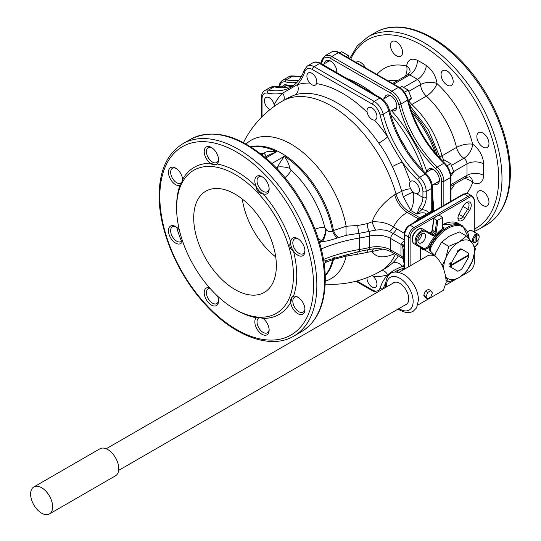 <?xml version="1.0" encoding="UTF-8"?>
<svg xmlns="http://www.w3.org/2000/svg" width="541" height="541" viewBox="0 0 541 541"><rect width="100%" height="100%" fill="white"/><g stroke="black" fill="none" stroke-linecap="round" stroke-linejoin="round"><path stroke-width="0.81" d="M413.574 192.069C414.278 199.176 413.338 205.33 410.754 210.517L403.383 196.836L401.699 191.358L394.626 194.753C383.238 202.598 375.731 211.632 372.1 221.857C380.485 221.418 387.627 223.115 393.517 226.943L404.33 233.347M374.521 120.075A105.975 61.187 60 0 1 387.647 136.826A7.79 0.879 145.4 0 1 378.815 143.169C383.596 149.472 388.113 157.289 392.36 166.635A7.79 0.879 154.6 0 1 402.267 162.151A105.975 61.187 60 0 1 410.213 181.891M312.826 62.844C314.72 61.546 317.364 61.735 320.766 63.398A2.34 1.353 120 0 0 319.596 63.513A13.539 7.817 60 0 0 312.826 62.844L307.322 66.022A13.539 7.817 60 0 1 314.084 66.692L374.169 101.383A13.539 7.817 60 0 1 383.258 114.219A80.866 46.688 -120 0 0 419.654 177.259A13.539 7.817 60 0 1 426.227 191.548L426.227 197.465A14.025 8.095 -60 0 1 421.676 209.725L417.057 214.155L410.754 210.517L408.834 211.423A19.483 11.246 -120 0 1 396.026 193.969A98.185 56.683 60 0 0 282.368 101.126L288.062 97.833L295.115 94.844A7.79 6.303 73.6 0 0 297.307 84.673A105.975 61.187 60 0 1 309.851 83.057M395.424 254.25A98.185 56.683 60 0 1 380.546 271.183L386.247 267.896L392.36 263.278A98.185 56.683 -120 0 0 398.318 255.92M318.358 238.764L322.537 241.306C324.796 241.665 329.685 240.556 337.199 237.999L346.254 235.315A9.353 1.549 90.2 0 1 346.159 226.246L357.729 225.462A96.596 55.77 0 0 0 367.17 223.609L372.1 221.857A9.353 2.462 65.7 0 0 375.772 230.114C381.52 229.452 386.098 229.932 389.513 231.562L393.165 233.448A4.673 2.698 120 0 0 390.751 238.52L400.969 244.424L401.253 243.443L404.283 241.13M382.764 249.117L372.1 251.497C376.171 257.793 383.684 258.517 394.626 253.682M373.865 248.786A9.353 4.314 -97.5 0 0 372.1 251.497L367.17 252.329A96.596 55.77 180 0 1 357.729 254.182L346.159 256.143L333.499 259.416L325.736 262.277L324.762 263.366A9.353 6.803 18.6 0 0 323.985 262.885M394.626 194.753A19.483 11.003 -119 0 0 407.163 212.37C401.03 216.13 396.485 220.992 393.517 226.943A9.353 5.315 125.3 0 1 389.513 231.562M403.383 196.836A7.79 0.791 154.1 0 1 413.277 192.163M406.947 150.229A102.141 58.969 -120 0 0 400.32 138.739M442.437 225.151A31.168 17.995 -60 0 1 458.342 223.419L442.437 224.887A29.221 16.872 -60 0 1 442.504 224.846M464.733 217.8A5.843 3.374 120 0 1 460.33 221.012A5.843 3.374 120 0 1 457.943 218.064A5.843 3.374 120 0 1 458.91 214.439L462.968 206.513A6.62 3.821 120 0 1 466.558 202.51A6.62 3.821 120 0 1 470.961 203.531A6.62 3.821 120 0 1 469.568 210.321L464.733 217.8L462.927 216.596A4.287 2.475 -60 0 1 458.836 218.753A4.287 2.475 -60 0 1 457.99 217.354M461.615 275.944L469.209 271.562A7.195 4.152 -60 0 0 474.295 262.743L474.295 254.784M474.295 232.048L474.295 200.393A7.195 4.152 -60 0 0 474.268 199.818A7.195 4.152 -60 0 0 469.209 197.458L415.211 228.633A2.34 1.353 -120 0 0 414.108 227.511A7.79 4.497 120 0 0 408.597 237.053L408.597 266.767M446.041 284.931L456.131 279.109M415.211 228.633A7.195 4.152 -60 0 0 410.119 237.445L410.119 265.888M447.204 222.75A30.776 17.772 120 0 0 442.437 224.833M434.24 231.311A30.776 17.772 120 0 0 431.711 234.138M465.97 202.895A5.065 2.921 -60 0 1 467.985 202.895A5.065 2.921 -60 0 1 467.755 209.124L462.927 216.596L458.971 214.317M404.283 262.818A3.895 3.895 0 0 1 403.167 261.005L404.283 262.344M402.376 256.826A6.235 3.036 -6.8 0 0 400.969 255.873L390.751 249.976A4.673 2.698 -60 0 0 391.718 252.113L402.585 258.388L400.969 255.873L400.969 244.424A6.235 4.085 7.9 0 1 402.761 247.629M402.693 248.076L403.099 245.844L404.262 247.318A3.895 2.252 -60 0 1 404.283 247.217M403.167 261.005L402.991 246.358L404.283 243.863M404.283 241.665A6.235 0.663 59.7 0 0 404.053 241.178M414.014 222.581L418.518 218.922M414.988 222.02A6.235 3.07 42.7 0 1 414.555 221.851M417.767 220.41A3.895 3.895 0 0 1 418.964 218.361A3.895 1.555 47.9 0 1 420.824 218.625A33.894 19.571 -60 0 1 433.835 211.112L433.835 211.112A3.895 2.252 -60 0 1 433.909 211.098M418.964 218.361L432.137 210.828A3.895 2.773 75.9 0 1 433.835 211.112M334.291 257.354A9.353 6.418 -113 0 0 332.6 259.822A75.584 43.638 60 0 1 325.161 275.328M325.831 260.309A9.353 2.962 -76.3 0 1 326.149 262.263M334.974 257.137A9.353 6.35 -113.6 0 0 333.499 259.416A75.584 43.638 -120 0 1 325.175 275.802M346.01 254.108A9.353 0.48 -99.1 0 0 346.159 256.143A79.933 46.147 60 0 1 325.242 281.164M298.348 297.442A8.575 4.95 -120 0 0 294.588 297.3A8.575 4.95 -120 0 0 293.276 298.808A8.575 4.95 -120 0 0 298.875 311.717A8.575 4.95 -120 0 0 303.156 312.143A8.575 4.95 -120 0 0 304.475 310.629A8.575 4.95 -120 0 0 304.914 308.816M262.987 318.399A10.13 5.85 60 0 1 269.147 330.152A10.13 5.85 60 0 1 264.732 335.237A10.13 5.85 60 0 1 256.326 327.812A10.13 5.85 60 0 1 256.265 317.736C256.515 317.094 258.754 317.317 262.987 318.399A84.937 49.035 -120 0 0 290.679 302.412L292.214 296.867L293.459 296.258A10.13 5.85 60 0 1 297.773 297.083A10.13 5.85 60 0 1 304.935 309.493A10.13 5.85 60 0 1 304.387 312.34A10.13 5.85 60 0 1 296.867 313.043A10.13 5.85 60 0 1 290.679 302.412A10.13 5.85 60 0 1 291.153 298.368A10.13 5.85 -120 0 1 292.519 296.698M293.459 296.258A84.937 49.035 -120 0 0 296.745 275.545A84.937 49.035 60 0 0 293.459 251.038C289.82 248.65 288.894 245.526 290.679 241.671A10.13 5.85 60 0 1 297.773 238.649A10.13 5.85 60 0 1 304.387 247.575A10.13 5.85 60 0 1 304.935 251.058A10.13 5.85 60 0 1 300.965 256.17A10.13 5.85 60 0 1 293.459 251.038A10.13 5.85 60 0 1 291.153 246.263A10.13 5.85 -120 0 1 290.679 241.671A84.937 49.035 60 0 0 262.987 193.712C258.754 193.326 256.515 190.966 256.265 186.618A10.13 5.85 60 0 1 255.575 177.549A10.13 5.85 60 0 1 261.986 176.67A10.13 5.85 60 0 1 264.732 178.882A10.13 5.85 60 0 1 269.147 189.08A10.13 5.85 60 0 1 262.987 193.712A10.13 5.85 60 0 1 259.247 191A10.13 5.85 -120 0 1 256.265 186.618A84.937 49.035 60 0 0 217.103 164.004L215.954 164.782L210.381 163.341A10.13 5.85 60 0 1 204.275 152.663A10.13 5.85 60 0 1 208.643 146.503A10.13 5.85 60 0 1 211.382 147.456A10.13 5.85 60 0 1 218.544 159.859A10.13 5.85 60 0 1 217.103 164.004M176.623 208.102A82.597 47.689 -120 0 0 235.031 309.263A82.597 47.689 -120 0 0 293.438 275.545A82.597 47.689 -120 0 0 235.031 174.385A82.597 47.689 -120 0 0 176.623 208.102L176.623 206.195A84.937 49.035 60 0 1 179.91 185.482A10.13 5.85 60 0 1 171.213 180.39A10.13 5.85 60 0 1 168.981 169.401A10.13 5.85 60 0 1 175.595 168.116A10.13 5.85 60 0 1 182.689 179.328A84.937 49.035 60 0 1 210.381 163.341A10.13 5.85 -120 0 0 214.121 164.951A10.13 5.85 60 0 0 216.251 164.599M182.506 240.995A10.13 5.85 60 0 1 176.048 243.335A10.13 5.85 60 0 1 168.981 234.165A10.13 5.85 60 0 1 175.595 226.551A10.13 5.85 60 0 1 179.321 229.898M217.502 296.035A10.13 5.85 60 0 1 218.544 300.938A10.13 5.85 60 0 1 208.643 302.859A10.13 5.85 60 0 1 204.234 292.154A10.13 5.85 60 0 1 209.489 287.731M235.031 309.263L236.681 310.223A84.937 49.035 -120 0 0 256.265 317.736A10.13 5.85 60 0 1 256.596 317.459M259.612 317.641A8.575 4.95 -120 0 0 258.801 317.959A8.575 4.95 -120 0 0 258.801 327.853A8.575 4.95 -120 0 0 265.408 333.188A8.575 4.95 -120 0 0 267.376 332.803A8.575 4.95 -120 0 0 269.127 329.476M193.705 217.969A58.442 33.745 -120 0 0 219.22 276.782A58.442 33.745 -120 0 0 264.251 292.438A58.442 33.745 -120 0 0 276.356 265.685A58.442 33.745 -120 0 0 250.848 206.872A58.442 33.745 -120 0 0 205.81 191.21A58.442 33.745 -120 0 0 193.705 217.969M182.689 179.328C181.512 183.534 180.586 185.583 179.91 185.482A10.13 5.85 -120 0 0 180.309 185.333M176.17 168.474A8.575 4.95 -120 0 0 172.417 168.325A8.575 4.95 -120 0 0 171.098 169.84A8.575 4.95 -120 0 0 176.697 182.75A8.575 4.95 -120 0 0 180.985 183.169A8.575 4.95 -120 0 0 181.668 182.628M211.957 147.815A8.575 4.95 -120 0 0 210.165 147.28A8.575 4.95 -120 0 0 208.197 147.666A8.575 4.95 -120 0 0 208.197 157.559A8.575 4.95 -120 0 0 214.804 162.895A8.575 4.95 -120 0 0 216.772 162.51A8.575 4.95 -120 0 0 218.523 159.182M262.561 177.029A8.575 4.95 -120 0 0 258.801 176.88A8.575 4.95 -120 0 0 257.029 180.809A8.575 4.95 -120 0 0 260.769 189.431A8.575 4.95 -120 0 0 267.376 191.73A8.575 4.95 -120 0 0 269.127 188.403M298.348 239.007A8.575 4.95 -120 0 0 294.588 238.865L294.588 238.865A8.575 4.95 -120 0 0 293.276 245.729A8.575 4.95 -120 0 0 303.156 253.709L303.156 253.709A8.575 4.95 -120 0 0 304.914 250.382M242.287 199.034A58.442 33.745 -120 0 0 275.714 256.941M210.036 288.346A8.575 4.95 -120 0 0 208.197 288.738A8.575 4.95 -120 0 0 206.425 292.661A8.575 4.95 -120 0 0 210.165 301.29A8.575 4.95 -120 0 0 216.772 303.589A8.575 4.95 -120 0 0 218.523 300.262M176.17 226.909A8.575 4.95 -120 0 0 172.417 226.76A8.575 4.95 -120 0 0 171.098 233.631A8.575 4.95 -120 0 0 180.985 241.604L180.985 241.604A8.575 4.95 -120 0 0 182.243 240.211M315.024 229.249A9.353 3.462 166.4 0 1 324.762 227.362L326.149 229.553C327.893 231.562 330.044 232.123 332.6 231.244L333.499 230.534L346.159 226.246A79.933 46.147 60 0 0 302.832 152.332A79.933 46.147 60 0 0 246.067 144.028M325.452 260.458A9.353 3.456 -73.7 0 1 325.736 262.277M319.427 242.246L321.516 241.036A9.353 3.456 106.3 0 0 325.736 229.296M276.248 167.879L277.587 167.108A9.353 3.009 -171.9 0 1 289.922 168.434C289.307 165.079 287.501 161.002 284.492 156.207C281.117 160.731 278.811 164.369 277.587 167.108L277.925 169.644M289.922 168.434L291.126 170.131A9.353 3.645 -47.4 0 1 284.918 177.617M319.515 242.551A121.563 70.181 180 0 1 322.537 241.306A9.353 2.962 103.7 0 0 326.149 229.553M337.199 237.999A9.353 4.646 50.5 0 1 332.6 231.244A75.584 43.638 60 0 0 284.492 156.207L271.866 163.497M346.254 235.315L358.994 233.34L359.65 238.006L359.65 249.462A116.883 67.483 0 0 0 323.45 259.504M338.274 237.533A9.353 4.707 51.1 0 1 333.499 230.534A75.584 43.638 -120 0 0 250.679 146.767M259.741 153.069A71.277 41.15 60 0 1 262.547 153.63L263.954 153.441C265.597 151.385 269.851 150.811 276.715 151.717L268.397 155.206L264.901 157.221M266.104 156.532A9.353 4.118 18.1 0 0 263.954 153.441M357.729 225.462A9.353 2.076 80.7 0 0 358.994 233.34A101.241 58.448 0 0 0 368.888 231.406L375.772 230.114M428.256 212.173A26.103 15.074 -60 0 0 421.676 209.725A2.34 0.406 -142.9 0 0 419.126 207.683L417.057 214.155A23.763 13.721 120 0 1 425.882 213.357M373.283 276.458A105.975 61.187 -120 0 0 387.647 274.916A7.79 6.303 73.6 0 0 381.851 270.432M385.564 283.193A80.866 46.688 -120 0 0 383.258 288.637A2.34 1.704 -161.1 0 1 380.039 288.089A83.206 48.041 -120 0 1 387.647 274.916C391.353 271.589 396.228 268.776 402.267 266.47A7.79 6.303 46.4 0 0 392.36 263.278M262.033 116.728L262.033 98.658A11.199 6.465 60 0 1 267.47 93.113A83.206 48.041 -120 0 0 282.686 93.113L297.307 84.673A83.206 48.041 -120 0 0 304.914 71.493A11.199 6.465 60 0 1 312.434 69.559L372.519 104.244A11.199 6.465 60 0 1 380.039 114.868A83.206 48.041 -120 0 0 387.647 136.826C391.413 144.413 396.283 152.86 402.267 162.151A83.206 48.041 -120 0 0 417.483 179.727A11.199 6.465 60 0 1 422.92 191.548L422.92 197.465L416.374 193.685M451.41 85.478L451.41 85.478A8.575 4.95 60 0 1 442.836 80.528A8.575 4.95 60 0 1 442.836 70.634L442.836 70.634A8.575 4.95 60 0 1 451.41 75.578A8.575 4.95 60 0 1 451.41 85.478M356.019 62.377A8.575 4.95 60 0 1 356.445 62.073A8.575 4.95 60 0 1 365.019 67.023A8.575 4.95 60 0 1 365.452 67.828M390.453 45.336A8.575 4.95 60 0 1 392.232 41.414A8.575 4.95 60 0 1 398.839 43.713A8.575 4.95 60 0 1 402.578 52.335A8.575 4.95 60 0 1 400.8 56.264A8.575 4.95 60 0 1 394.2 53.965A8.575 4.95 60 0 1 390.453 45.336M482.91 133.039A8.575 4.95 60 0 1 488.509 140.586A8.575 4.95 60 0 1 487.191 147.456A8.575 4.95 60 0 1 482.91 147.03A8.575 4.95 60 0 1 477.304 139.477A8.575 4.95 60 0 1 478.623 132.613A8.575 4.95 60 0 1 482.91 133.039M487.191 195.998A8.575 4.95 60 0 1 487.191 205.891A8.575 4.95 60 0 1 478.623 200.941A8.575 4.95 60 0 1 478.623 191.047A8.575 4.95 60 0 1 487.191 195.998M427.065 171.923A8.764 5.058 60 0 1 433.199 169.319A8.764 5.058 60 0 1 438.927 177.049A8.764 5.058 60 0 1 439.4 180.058A8.764 5.058 60 0 1 434.078 184.068M391.407 110.574A103.263 59.618 60 0 1 426.89 172.024M384.57 98.327A8.764 5.058 60 0 1 390.703 95.723A8.764 5.058 60 0 1 393.077 97.637A8.764 5.058 60 0 1 396.905 106.455A8.764 5.058 60 0 1 391.583 110.472M347.18 78.648A103.263 59.618 60 0 1 374.142 94.208M324.478 63.628A8.764 5.058 60 0 1 328.238 60.2A8.764 5.058 60 0 1 330.612 61.025A8.764 5.058 60 0 1 336.813 71.764A8.764 5.058 60 0 1 336.759 72.629M282.125 87.439A8.764 5.058 60 0 1 282.388 86.675A8.764 5.058 60 0 1 288.116 85.559A8.764 5.058 60 0 1 289.611 86.634M432.421 195.159A103.263 59.618 60 0 1 433.672 210.753M436.979 182.398A7.209 4.159 -120 0 0 437.906 182.087L437.906 182.087A7.209 4.159 -120 0 0 439.373 179.375M390.582 114.354A101.688 58.712 60 0 1 423.197 170.848M288.698 85.924A7.209 4.159 -120 0 0 285.614 85.836A7.209 4.159 -120 0 0 284.884 86.486M331.187 61.39A7.209 4.159 -120 0 0 329.767 60.984A7.209 4.159 -120 0 0 328.11 61.302A7.209 4.159 -120 0 0 327.373 61.951M336.455 72.453A7.209 4.159 -120 0 0 336.786 71.081M391.285 96.088A7.209 4.159 -120 0 0 388.201 96A7.209 4.159 -120 0 0 387.471 96.65M394.484 108.795A7.209 4.159 -120 0 0 395.41 108.484A7.209 4.159 -120 0 0 396.878 105.772M433.781 169.685A7.209 4.159 -120 0 0 430.697 169.604L430.697 169.604A7.209 4.159 -120 0 0 429.96 170.253M466.822 193.265A75.584 43.638 -120 0 0 472.645 182.412A16.365 9.447 -120 0 0 483.532 175.365L483.532 163.862A16.365 9.447 -120 0 0 472.645 144.237A75.584 43.638 -120 0 0 436.972 83.551A16.365 9.447 -120 0 0 426.308 65.508A87.277 50.387 -120 0 0 417.327 60.322A16.365 9.447 -120 0 0 406.67 66.049A11.686 8.386 -76.7 0 1 405.351 76.132M376.996 74.489A75.584 43.638 -120 0 1 406.67 66.049A11.686 7.439 -174.3 0 1 410.037 71.946M443.701 160.379L441.963 155.835A63.899 36.889 -120 0 0 411.802 104.528L426.362 96.122A11.686 4.558 -47.4 0 0 436.972 83.551A11.686 5.985 -5.1 0 0 420.492 84.606A4.673 2.698 -120 0 0 417.442 79.446A75.584 43.638 -120 0 0 409.665 74.956A4.673 2.698 -120 0 0 407.569 74.854L410.031 71.98M409.794 105.414A9.353 3.645 -47.4 0 0 411.802 104.528L409.145 101.485M451.397 165.472L463.894 158.256A11.686 6.336 -57.1 0 0 472.645 144.237A11.686 4.328 -13.6 0 0 456.523 147.429L441.963 155.835A9.353 3.462 -13.6 0 0 440.131 157.167M464.361 178.469A11.686 8.507 18.6 0 1 472.645 182.412A11.686 7.134 117 0 0 469.764 176.812M457.781 251.7L457.896 250.578L460.898 248.745L461.899 249.32A12.315 7.107 120 0 0 457.781 251.7L451.383 262.777A12.315 7.107 120 0 0 451.14 264.982L468.54 254.933L468.54 254.297A13.092 7.56 -60 0 1 468.547 254.615A13.092 7.56 -60 0 1 468.54 254.933L468.54 255.568A12.315 7.107 -60 0 1 468.296 257.773L461.899 268.85A12.315 7.107 120 0 1 459.836 270.331L457.781 271.23A12.315 7.107 120 0 0 459.836 270.331M461.899 249.32L468.296 253.012A12.315 7.107 -60 0 1 468.54 254.933L450.322 265.448L450.754 264.738M457.781 271.23L451.383 267.538A12.315 7.107 120 0 1 451.14 265.617L468.54 255.568M451.383 262.777L450.768 263.23L450.639 264.982L451.14 264.982M459.302 270.635L459.654 270.432M468.296 253.012L468.547 254.615M451.383 267.538L450.863 267.24L450.761 265.381L450.322 265.448M451.14 265.617L450.653 265.617M449.348 266.361L451.052 267.349M450.768 263.23L450.964 262.486L449.273 264.197M457.125 251.376L457.896 250.578M437.804 220.187L442.207 217.644A0.778 0.453 0 0 0 442.207 217.009L439.454 215.419A0.778 0.453 0 0 0 438.352 215.419L433.95 217.962L433.943 218.605L436.695 220.194L437.804 220.187L436.31 231.974A3.118 1.799 -60 0 1 434.808 234.862A3.118 1.799 -60 0 1 432.57 235.538L425.611 231.514A7.79 4.497 120 0 0 417.814 236.011A7.79 4.497 120 0 0 417.814 245.012L423.928 248.542A3.118 1.799 -60 0 1 424.266 248.846L423.475 249.969L420.715 248.38A2.34 1.353 120 0 0 420.235 247.305L422.988 248.901A2.34 1.353 -60 0 1 423.475 249.969M421.716 233.807L421.716 233.807A5.457 3.151 -60 0 1 417.855 240.488A5.457 3.151 -60 0 1 420.235 235.004A5.457 3.151 -60 0 1 424.442 233.536A5.457 3.151 -60 0 1 425.571 236.038A5.457 3.151 -60 0 1 423.19 241.523A5.457 3.151 -60 0 1 418.984 242.99A5.457 3.151 -60 0 1 417.855 240.488M442.437 217.326L442.694 227.693A2.34 1.353 120 0 0 443.978 227.504L442.633 228.518A0.778 0.379 -127 0 0 443.268 229.418A31.168 17.995 120 0 0 429.568 246.358A2.34 1.353 -60 0 1 428.289 247.792L424.557 249.928L435.667 256.339L429.845 250.517L429.317 249.448L430.717 247.656L428.837 248.109A2.34 1.353 120 0 0 430.115 246.676L428.587 245.878A1.555 0.899 -60 0 1 427.735 246.838L424.266 248.846A0.778 0.453 -120 0 0 424.813 249.8M442.437 226.618L443.978 227.504L443.268 229.418M433.95 217.962L432.455 230.283L435.214 231.873A2.34 1.353 -60 0 1 434.092 234.037A2.34 1.353 -60 0 1 432.408 234.544L425.449 230.52A8.575 4.95 120 0 0 416.874 235.47A8.575 4.95 120 0 0 416.874 245.371L422.988 248.901A0.778 0.636 120 0 0 423.928 248.542M474.734 247.109L478.021 243.342L477.473 243.734L478.021 243.342L478.021 240.231M398.873 272.38L427.248 256.001A18.894 10.908 60 0 1 435.667 256.387L435.667 256.339M435.667 256.387C442.044 262.845 445.554 271.487 446.203 282.307L443.336 290.348L417.774 305.11M430.467 251.139L430.717 247.656M458.342 223.419L462.751 225.962A31.168 17.995 -60 0 0 430.115 246.676L431.096 247.149A3.118 1.799 120 0 1 430.467 248.116A3.895 2.252 -0 0 0 429.331 249.577M424.557 249.928L424.002 248.867M420.492 259.903L420.235 247.305A0.778 0.636 -60 0 0 420.235 247.305L416.874 245.371A0.778 0.636 120 0 0 417.814 245.012M420.235 247.305L414.122 243.775A8.575 4.95 -60 0 1 414.122 233.881A8.575 4.95 -60 0 1 422.69 228.931L425.449 230.52A0.778 0.636 -60 0 1 425.611 231.514M432.448 229.749A0.778 0.372 7.2 0 0 432.225 229.972A0.778 0.372 7.2 0 0 432.455 230.283A2.34 1.353 120 0 1 431.339 232.441A2.34 1.353 120 0 1 429.662 232.955L422.69 228.931A0.778 0.636 120 0 0 421.75 229.289M404.905 305.11A12.659 7.31 -120 0 0 406.108 304.644A12.659 7.31 -120 0 0 408.049 294.5A12.659 7.31 -120 0 0 399.779 283.342A12.659 7.31 -120 0 0 393.449 282.713A12.659 7.31 -120 0 0 392.441 283.518M467.809 231.859A4.673 2.698 -60 0 1 471.542 230.459L478.156 234.273A4.673 2.698 120 0 0 476.229 234.3L475.681 233.983L475.681 235.254M472.509 240.231A4.673 2.698 120 0 0 473.483 242.375A4.673 2.698 120 0 0 475.404 242.354L475.958 242.03L475.958 235.734L475.404 234.774A4.673 2.698 120 0 0 472.509 240.231M476.229 234.3L476.783 235.261L476.783 241.55L475.958 241.712M476.783 241.55A3.895 2.252 120 0 0 479.123 237.053L479.123 236.417A4.673 2.698 120 0 0 478.156 234.273M475.404 234.774L474.856 234.456A4.673 2.698 -60 0 1 475.681 233.983M479.123 237.053A3.895 2.252 120 0 0 476.783 235.261M475.958 235.734A3.895 2.252 120 0 0 473.612 240.231A3.895 2.252 120 0 0 475.958 242.03M33.84 486.954L99.957 448.78A15.588 9.001 -120 0 1 111.967 452.959A15.588 9.001 -120 0 1 118.77 468.641A15.588 9.001 60 0 1 115.544 475.776L49.42 513.95A15.588 9.001 60 0 1 37.417 509.778A15.588 9.001 60 0 1 30.614 494.089A15.588 9.001 -120 0 1 33.84 486.954A15.588 9.001 -120 0 1 45.85 491.133A15.588 9.001 -120 0 1 52.653 506.816A15.588 9.001 60 0 1 49.42 513.95M434.815 255.487L435.735 252.877L441.571 242.199L449.098 236.261L459.377 231.92L466.538 236.052L472.367 243.186A21.809 12.592 -60 0 1 472.367 260.992L466.538 271.67L459.011 277.607L448.732 281.949L445.588 276.316A21.809 12.592 -60 0 0 445.656 276.41A21.809 12.592 -60 0 0 459.011 277.607A21.809 12.592 -60 0 0 472.367 260.992L475.444 248.725L472.367 243.186A21.809 12.592 -60 0 0 459.011 241.989L466.538 236.052M446.136 280.454L448.732 281.949M441.571 242.199L448.732 246.338L459.011 241.989A21.809 12.592 -60 0 0 445.656 258.605L448.732 246.338M442.146 265.732L445.656 258.605A21.809 12.592 -60 0 0 443.6 269.215M372.059 275.545A7.013 4.051 60 0 1 376.928 284.086A7.013 4.051 60 0 1 375.481 287.291A7.013 4.051 60 0 1 370.078 285.418A7.013 4.051 60 0 1 367.014 278.358A7.013 4.051 60 0 1 367.055 277.655M270.013 109.573A7.013 4.051 60 0 1 264.427 100.673A7.013 4.051 60 0 1 265.881 97.461A7.013 4.051 60 0 1 271.244 99.294A7.013 4.051 60 0 1 274.341 106.293M298.632 76.612L299.261 76.247L300.005 76.673M316.837 81.86A7.013 4.051 60 0 1 315.383 85.072A7.013 4.051 60 0 1 309.979 83.192A7.013 4.051 60 0 1 306.916 76.139A7.013 4.051 60 0 1 308.37 72.927A7.013 4.051 60 0 1 313.773 74.807A7.013 4.051 60 0 1 316.837 81.86M346.01 56.602L348.12 55.385L349.337 58.523M339.647 52.93L341.756 51.713L348.12 55.385M376.928 116.558A7.013 4.051 60 0 1 375.481 119.771A7.013 4.051 60 0 1 370.078 117.891A7.013 4.051 60 0 1 367.014 110.831A7.013 4.051 60 0 1 368.468 107.618A7.013 4.051 60 0 1 373.872 109.498A7.013 4.051 60 0 1 376.928 116.558M408.103 100.18L411.397 98.279L408.631 102.208M404.479 92.241L408.212 90.083L411.397 98.279M399.731 87.635L401.848 86.411L408.212 90.083M419.424 190.161A7.013 4.051 60 0 1 417.97 193.367A7.013 4.051 60 0 1 412.567 191.487A7.013 4.051 60 0 1 409.51 184.434A7.013 4.051 60 0 1 410.957 181.221A7.013 4.051 60 0 1 416.36 183.101A7.013 4.051 60 0 1 419.424 190.161M450.585 173.789L453.885 171.882L450.903 176.123M446.974 165.837L450.707 163.68L453.885 171.882M442.518 161.062L444.344 160.008L450.707 163.68M430.805 290.666L428.506 289.34L425.327 291.173L423.738 295.278L425.327 297.536L427.627 298.862L430.805 297.029L432.394 292.931L430.805 290.666L427.627 292.505L426.031 296.603L427.627 298.862M425.327 291.173L427.627 292.505M423.738 295.278L426.031 296.603M410.666 188.789A7.79 2.57 164.3 0 0 401.699 191.358A98.185 56.683 -120 0 0 392.36 166.635M378.815 143.169A98.185 56.683 -120 0 0 295.115 94.844M419.708 217.705L408.834 211.423A109.431 63.175 180 0 1 407.163 212.363L418.47 218.895M469.568 210.321L463.035 206.392M404.283 262.405A3.895 2.252 -60 0 1 404.262 262.338A33.894 19.571 -60 0 1 404.262 247.318L404.283 247.332M402.524 258.03A6.235 4.396 -15.6 0 0 401.253 256.907M403.099 245.844A6.235 2.549 12.1 0 0 401.253 243.443M415.806 221.546A6.235 2.827 50.8 0 1 415.19 221.235M321.253 248.982A116.883 67.483 180 0 1 359.65 238.006A103.635 59.835 0 0 0 369.773 236.025A19.483 11.246 180 0 1 390.751 238.52L390.751 249.976A19.483 11.246 0 0 0 369.773 247.474A103.635 59.835 180 0 1 359.65 249.462L359.129 251.477L323.721 261.141M368.888 249.523A4.673 1.413 -102.9 0 0 369.09 249.523A4.673 1.413 -102.9 0 0 369.773 247.474L369.773 236.025A4.673 1.413 77.1 0 0 368.888 231.406A9.353 2.82 77.1 0 1 367.17 223.609M368.036 249.759A9.353 2.82 -102.9 0 0 367.17 252.329M358.487 251.545A9.353 2.076 -99.3 0 0 357.729 254.182M181.458 241.266A108.7 62.763 60 0 1 176.616 227.22M159.818 196.491A108.7 62.763 60 0 1 236.688 152.116A108.7 62.763 60 0 1 313.55 285.249A108.7 62.763 60 0 1 236.688 329.625A108.7 62.763 60 0 1 159.818 196.491M182.817 143.75A111.04 64.109 60 0 1 268.383 173.499A111.04 64.109 60 0 1 316.857 285.249A111.04 64.109 60 0 1 293.858 336.083L301.574 331.626A111.04 64.109 60 0 0 324.566 280.793A111.04 64.109 60 0 0 276.099 169.049A111.04 64.109 60 0 0 190.533 139.301L182.817 143.75C167.264 153.407 159.365 170.672 159.135 195.538C158.824 229.567 176.873 272.887 203.605 302.595C232.556 335.724 270.202 350.304 293.858 336.083M251.085 147.024A75.584 43.638 60 0 1 276.715 151.717L265.82 158.006M324.762 263.366A71.277 41.15 60 0 1 324.248 264.806M291.126 170.131A71.277 41.15 60 0 1 324.762 227.362M262.513 155.247A9.353 6.708 103.3 0 0 262.547 153.63M404.283 239.873L393.165 233.448A9.353 5.396 120 0 0 396.567 228.863M426.227 197.465A2.34 1.353 180 0 1 422.92 197.465A11.686 6.749 -60 0 1 419.126 207.683M380.039 288.089A11.199 6.465 60 0 1 372.519 290.03L356.871 280.995M404.283 266.084A83.206 48.041 -120 0 0 402.267 266.47A105.975 61.187 -120 0 0 404.283 264.4M316.539 83.639A105.975 61.187 60 0 1 367.17 112.352M274.165 104.778A105.975 61.187 60 0 1 282.686 93.113A7.79 6.303 46.4 0 1 283.673 100.369M404.283 267.829L397.135 270.642A80.866 46.688 -120 0 0 394.876 272.096M422.92 191.548A2.34 1.353 180 0 0 426.227 191.548L431.738 188.369L431.738 210.936M380.039 114.868A2.34 0.859 166.2 0 0 383.258 114.219L388.769 111.04A80.866 46.688 -120 0 0 425.165 174.074L419.654 177.259A2.34 0.859 133.8 0 0 417.483 179.727M320.766 63.398L380.85 98.083C385.118 100.809 387.992 104.832 389.473 110.175C395.924 134.77 408.191 156.018 426.267 173.904A2.34 0.859 133.8 0 0 425.165 174.074A13.539 7.817 60 0 1 431.738 188.369A2.34 1.353 180 0 0 432.421 187.409L432.421 210.767M261.344 117.417L261.344 97.705C261.587 93.958 262.75 91.578 264.833 90.55A13.539 7.817 60 0 1 268.606 90.049A80.866 46.688 -120 0 0 291.126 87.033C297.144 83.557 301.553 77.803 304.353 69.782A2.34 1.704 18.9 0 0 304.914 71.493M264.833 90.55L270.344 87.371A13.539 7.817 60 0 1 274.111 86.864L268.606 90.049A2.34 1.704 101.1 0 0 267.47 93.113M261.344 97.705A2.34 1.353 0 0 0 262.033 98.658M355.924 281.239L372.999 291.099A2.34 1.353 -60 0 1 372.519 290.03M385.652 287.257L383.258 288.637A13.539 7.817 60 0 1 383.177 288.867M399.941 269.242A80.866 46.688 -120 0 0 396.729 272.062M270.344 87.371L275.085 86.682A2.34 1.704 101.1 0 0 274.111 86.864A80.866 46.688 -120 0 0 293.743 85.302M312.434 69.559A2.34 1.353 120 0 1 314.084 66.692L319.596 63.513L379.681 98.198A13.539 7.817 60 0 1 388.769 111.04A2.34 0.859 166.2 0 0 389.473 110.175M380.85 98.083A2.34 1.353 120 0 0 379.681 98.198L374.169 101.383A2.34 1.353 120 0 0 372.519 104.244M472.002 195.95A7.79 4.497 120 0 0 468.107 196.336L414.108 227.511L410.247 225.279L464.246 194.104A7.79 4.497 -60 0 1 468.141 193.719L472.002 195.95L474.268 199.818M469.209 197.458A2.34 1.353 -120 0 0 468.107 196.336L464.246 194.104A1.555 0.899 60 0 0 463.468 194.03L468.141 193.719M410.119 237.445A2.34 1.353 180 0 1 408.597 237.053L404.742 234.828A7.79 4.497 -60 0 1 410.247 225.279A1.555 0.899 60 0 0 409.469 225.205L463.468 194.03M404.742 268.992L404.742 234.828A1.555 0.899 0 0 1 404.283 234.192C404.56 230.358 406.291 227.362 409.469 225.205M474.295 229.134A108.7 62.763 -120 0 0 498.687 178.361A108.7 62.763 -120 0 0 436.655 55.459A108.7 62.763 -120 0 0 350.683 59.3M450.93 189.648A63.899 36.889 -120 0 0 454.717 184.035M483.532 163.862A11.686 6.749 0 0 0 467.005 163.862A4.673 2.698 -120 0 0 463.894 158.256A11.686 6.749 60 0 1 456.523 147.429A63.899 36.889 -120 0 0 426.362 96.122A11.686 6.749 60 0 1 420.492 84.606L408.726 91.395M397.432 80.71A63.899 36.889 -120 0 0 388.168 80.94M441.659 206.621L441.659 181.37A11.976 6.918 -120 0 0 435.843 168.724A82.428 47.588 60 0 1 398.744 104.474A11.976 6.918 -120 0 0 390.703 93.113L330.619 58.421A11.976 6.918 -120 0 0 322.571 60.497A82.428 47.588 60 0 1 321.327 63.723M402.267 270.426A82.428 47.588 60 0 1 403.917 267.917M296.874 82.516A82.428 47.588 60 0 1 285.479 81.914A11.976 6.918 -120 0 0 279.677 87.324M330.619 58.421A1.555 0.899 -60 0 1 331.721 56.514A13.539 7.817 -120 0 0 324.952 55.845L322.199 59.354L320.617 63.311M322.571 60.497A1.555 1.136 -161.1 0 1 322.199 59.354M298.815 80.284A80.866 46.688 60 0 1 286.236 79.872A13.539 7.817 -120 0 0 282.463 80.372C280.197 81.962 279.109 84.234 279.203 87.202L279.203 87.284M285.479 81.914A1.555 1.136 -78.9 0 1 286.236 79.872L292.85 76.051A80.866 46.688 -120 0 0 301.161 76.822M443.857 205.35L443.857 181.37A13.539 7.817 -120 0 0 437.29 167.074A80.866 46.688 60 0 1 400.895 104.041A13.539 7.817 -120 0 0 391.806 91.206L331.721 56.514L338.328 52.693L398.413 87.385L391.806 91.206A1.555 0.899 -60 0 0 390.703 93.113M441.659 181.37A1.555 0.899 0 0 0 443.857 181.37L450.47 177.549L450.47 201.536M435.843 168.724A1.555 0.575 -46.2 0 1 437.29 167.074L443.897 163.26A13.539 7.817 60 0 1 450.47 177.549A1.555 0.899 180 0 0 450.93 176.914L450.93 201.272M398.744 104.474A1.555 0.575 -13.8 0 0 400.895 104.041L407.501 100.22A80.866 46.688 -120 0 0 443.897 163.26A1.555 0.575 133.8 0 1 444.634 163.145C448.604 167.196 450.7 171.788 450.93 176.914M339.112 52.619A1.555 0.899 120 0 0 338.328 52.693A13.539 7.817 60 0 0 331.565 52.024C334.074 50.854 336.59 51.05 339.112 52.619L399.197 87.311A1.555 0.899 120 0 0 398.413 87.385A13.539 7.817 60 0 1 407.501 100.22A1.555 0.575 166.2 0 0 407.975 99.645C414.399 124.159 426.619 145.319 444.634 163.145M417.327 60.322A11.686 7.222 -63.8 0 1 409.665 74.956L393.733 84.159M426.308 65.508A11.686 6.242 -56.5 0 1 417.442 79.446L403.62 87.432M483.532 175.365A11.686 6.749 0 0 0 467.005 175.365L467.005 163.862L453.743 171.517M469.683 176.772L466.031 177.502A4.673 2.698 -120 0 0 467.005 175.365L450.93 184.643M435.329 153.144A75.584 43.638 -120 0 0 411.978 112.704M437.398 155.571A75.584 43.638 -120 0 0 410.917 109.701M282.463 80.372L289.077 76.558A13.539 7.817 60 0 1 292.85 76.051A1.555 1.136 101.1 0 1 293.493 75.929L301.236 76.687M474.295 231.494L478.995 229.195A111.04 64.109 -120 0 0 501.987 178.361A111.04 64.109 -120 0 0 453.52 66.611A111.04 64.109 -120 0 0 367.954 36.862L357.283 45.89L349.635 58.699M375.67 32.413C399.326 18.184 436.966 32.764 465.916 65.894C492.655 95.608 510.697 138.922 510.386 172.951C510.156 197.823 502.264 215.081 486.704 224.738A111.04 64.109 -120 0 0 509.703 173.904A111.04 64.109 -120 0 0 461.236 62.161A111.04 64.109 -120 0 0 375.67 32.413L367.954 36.862M442.207 217.644L442.207 227.261A3.118 1.799 120 0 0 442.633 228.518A31.946 18.448 120 0 0 428.587 245.878M427.735 246.838A0.778 0.453 -120 0 0 428.289 247.792L428.837 248.109M472.246 241.658L471.556 242.064M420.715 259.768L420.715 248.38A0.778 0.453 0 0 1 420.492 248.062M436.695 220.194L435.214 231.873A0.778 0.372 -172.8 0 0 436.31 231.974M432.57 235.538A0.778 0.636 -60 0 0 432.408 234.544L429.655 232.955C430.589 233.097 431.447 232.103 432.225 229.972L433.72 218.26M422.69 228.931C416.029 226.199 408.435 239.406 414.122 243.775L416.874 245.371M386.45 286.98A18.894 10.908 60 0 1 386.416 285.966A18.894 10.908 -120 0 1 399.779 278.25A18.894 10.908 -120 0 1 413.141 301.391A18.894 10.908 60 0 1 398.913 308.573M431.096 247.149A30.391 17.549 -60 0 1 454.183 225.881A30.391 17.549 -60 0 1 469.148 239.041M282.368 101.126A98.185 98.185 0 0 0 243.457 142.614M325.161 284.133A98.185 98.185 0 0 0 380.546 271.183M391.718 252.113C385.3 248.718 377.76 247.852 369.09 249.523L359.129 251.477M190.533 139.301C213.485 128.034 239.562 135.135 268.762 160.603C301.52 189.722 325.763 240.772 325.256 279.839C325.019 304.705 317.127 321.969 301.574 331.626M372.999 291.099L376.969 292.451M399.988 269.222L396.803 272.069M275.085 86.682L293.783 85.275M426.267 173.904C430.149 177.854 432.198 182.358 432.421 187.409M304.353 69.782L307.322 66.022M434.261 210.895A3.895 3.895 0 0 0 432.137 210.828M404.283 269.256L404.283 234.192M399.197 87.311C403.518 90.07 406.447 94.181 407.975 99.645M392.597 83.497L407.569 74.854M466.031 177.502L450.93 186.226M440.678 159.169L428.546 130.097L409.436 105.055M289.077 76.558L293.493 75.929M324.952 55.845L331.565 52.024M478.995 229.195L486.704 224.738M459.532 270.507L459.072 270.77M474.809 247.264L477.913 243.707M429.655 232.955L432.408 234.544M398.142 309.019L400.354 310.493L406.169 312.637L409.848 312.61L413.006 311.46L416.55 307.91L418.463 300.12C418.389 295.23 416.942 290.307 414.115 285.357C411.234 280.448 407.698 276.742 403.498 274.253C392.665 269.303 386.666 272.786 385.503 284.688L385.672 287.427M462.751 225.962L469.412 239.359M473.483 242.375L470.433 240.617M407.123 303.839L118.662 470.379M394.653 282.24L106.192 448.78M283.247 87.432L286.547 85.525M322.821 64.582L329.043 60.991M389.804 111.5L396.147 107.835M382.73 99.388L389.135 95.689M432.239 185.137L438.643 181.438M425.287 172.951L431.63 169.292"/></g></svg>
